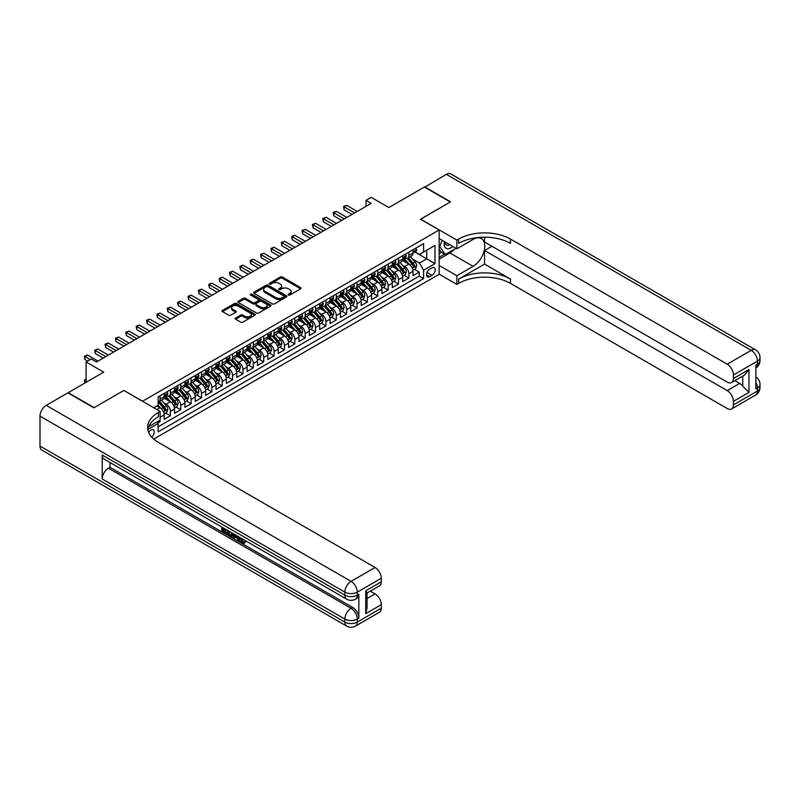 <?xml version="1.0" encoding="UTF-8"?>
<svg xmlns="http://www.w3.org/2000/svg" width="800" height="800" viewBox="0 0 800 800"><rect width="100%" height="100%" fill="white"/><g stroke="black" fill="none" stroke-linecap="round" stroke-linejoin="round"><path stroke-width="1.2" d="M288.42 295.02A1.01 0.58 0 0 0 289.84 295.02L300.65 288.77A1.44 0.83 0 0 0 301.08 288.18A1.44 0.83 0 0 0 300.65 287.6L282.33 277.02A1.44 0.83 0 0 0 280.3 277.02L269.49 283.26A1.01 0.58 0 0 0 270.91 284.09L272.31 283.28A4.61 2.66 0 0 1 278.82 283.28L280.35 284.16A4.61 2.66 0 0 1 281.7 286.04A4.61 2.66 0 0 1 280.35 287.92L278.95 288.73A1.01 0.58 0 0 0 280.38 289.55L281.77 288.74A4.61 2.66 0 0 1 288.29 288.74L289.82 289.62A4.61 2.66 0 0 1 291.16 291.5A4.61 2.66 0 0 1 289.82 293.38L288.42 294.19A1.01 0.58 0 0 0 288.42 295.02L288.42 294.19M151.71 437.13A4.69 2.71 120 0 0 154.09 433.05A4.69 2.71 120 0 0 153.24 429.82A4.69 2.71 120 0 0 150.9 430.05A4.69 2.71 120 0 0 148.64 432.37M235.62 318.03A1.44 0.83 0 0 0 235.2 318.62A1.44 0.83 0 0 0 235.62 319.21L240.76 322.18A1.44 0.83 0 0 0 242.79 322.18L254.8 315.24A1.44 0.83 0 0 0 255.23 314.66A1.44 0.83 0 0 0 254.8 314.07L236.48 303.49A1.44 0.83 0 0 0 234.45 303.49L222.44 310.43A1.44 0.83 0 0 0 222.02 311.01A1.44 0.83 0 0 0 222.44 311.6L228.65 315.18A1.44 0.83 0 0 0 230.68 315.18L235.82 312.22A1.44 0.83 0 0 0 236.24 311.63A1.44 0.83 0 0 0 235.82 311.04L232.74 309.26A3.85 2.22 0 0 1 231.62 307.69A3.85 2.22 0 0 1 233.99 305.64A3.85 2.22 0 0 1 238.19 306.12L250.25 313.08A3.85 2.22 0 0 1 251.38 314.66A3.85 2.22 0 0 1 249 316.71A3.85 2.22 0 0 1 244.8 316.23L242.79 315.07A1.44 0.83 0 0 0 240.76 315.07L235.62 318.03L235.62 319.21M123.94 390.54L142.6 401.2L439.15 229.99L420.49 219.21L450.3 202L424.37 187.03L388.86 207.54L371.23 197.36L366.05 200.35L371.23 203.35L96.46 361.99L91.27 358.99L86.09 361.99L86.09 382.34M123.94 390.42L94.13 407.63L68.2 392.67L103.72 372.16L86.09 361.99M272.41 303.9A1.44 0.83 0 0 0 274.45 303.9L286.46 296.97A1.44 0.83 0 0 0 286.88 296.38A1.44 0.83 0 0 0 286.46 295.79L268.14 285.22A1.44 0.83 0 0 0 266.1 285.22L254.09 292.15A1.44 0.83 0 0 0 253.67 292.74A1.44 0.83 0 0 0 254.09 293.33L272.41 303.9M250.98 295.23A1.01 0.58 0 0 1 252 295.38L252 294.18L270.63 304.93A1.44 0.83 0 0 1 271.05 305.52A1.44 0.83 0 0 1 270.63 306.11L258.62 313.04A1.44 0.83 0 0 1 256.58 313.04L238.26 302.46L238.26 301.29A1.44 0.83 0 0 0 237.84 301.88A1.44 0.83 0 0 0 238.26 302.46M238.26 301.29L243.4 298.32A1.44 0.83 0 0 1 245.44 298.32L252.87 302.61A1.44 0.83 0 0 0 254.91 302.61L258.32 300.64A1.44 0.83 0 0 0 258.74 300.05A1.44 0.83 0 0 0 258.32 299.47L250.58 295A1.01 0.58 0 0 1 252 294.18M157.87 422.97L160.02 421.73L158.67 420.95M160.12 417.3L164.17 414.97L164.17 419.34L170.39 415.74L165.67 413.02M163.64 402.69L166.24 404.19A5.87 3.39 60 0 1 170.39 411.37L174.54 408.98L174.54 413.35L180.76 409.76L176.04 407.03M174.01 396.7L176.61 398.2A5.87 3.39 60 0 1 180.76 405.39L184.91 402.99L184.91 407.36L191.13 403.77L186.41 401.05M184.38 390.71L186.98 392.22A5.87 3.39 60 0 1 191.13 399.4L195.27 397.01L195.27 401.38L201.5 397.79L196.78 395.06M194.74 384.73L197.35 386.23A5.87 3.39 60 0 1 201.5 393.42L205.64 391.02L205.64 395.39L211.86 391.8L207.15 389.07M205.11 378.74L207.72 380.24A5.87 3.39 60 0 1 211.86 387.43L216.01 385.03L216.01 389.4L222.23 385.81L217.52 383.09M215.48 372.76L218.09 374.26A5.87 3.39 60 0 1 222.23 381.44L226.38 379.05L226.38 383.42L232.6 379.83L227.88 377.1M225.85 366.77L228.45 368.27A5.87 3.39 60 0 1 232.6 375.46L236.75 373.06L236.75 377.43L242.97 373.84L238.25 371.12M236.22 360.78L238.82 362.29A5.87 3.39 60 0 1 242.97 369.47L247.12 367.07L247.12 371.44L253.34 367.85L248.62 365.13M246.59 354.8L249.19 356.3A5.87 3.39 60 0 1 253.34 363.48L257.49 361.09L257.49 365.46L263.71 361.87L258.99 359.14M256.96 348.81L259.56 350.31A5.87 3.39 60 0 1 263.71 357.5L267.86 355.1L267.86 359.47L274.08 355.88L269.36 353.16M267.33 342.82L269.93 344.33A5.87 3.39 60 0 1 274.08 351.51L278.23 349.12L278.23 353.49L284.45 349.89L279.73 347.17M277.7 336.84L280.3 338.34A5.87 3.39 60 0 1 284.45 345.52L288.59 343.13L288.59 347.5L294.82 343.91L290.1 341.18M288.06 330.85L290.67 332.35A5.87 3.39 60 0 1 294.82 339.54L298.96 337.14L298.96 341.51L305.18 337.92L300.47 335.2M298.43 324.86L301.04 326.37A5.87 3.39 60 0 1 305.18 333.55L309.33 331.16L309.33 335.53L315.55 331.93L310.84 329.21M308.8 318.88L311.41 320.38A5.87 3.39 60 0 1 315.55 327.56L319.7 325.17L319.7 329.54L325.92 325.95L321.2 323.22M319.17 312.89L321.77 314.39A5.87 3.39 60 0 1 325.92 321.58L330.07 319.18L330.07 323.55L336.29 319.96L331.57 317.24M329.54 306.9L332.14 308.41A5.87 3.39 60 0 1 336.29 315.59L340.44 313.2L340.44 317.57L346.66 313.98L341.94 311.25M339.91 300.92L342.51 302.42A5.87 3.39 60 0 1 346.66 309.61L350.81 307.21L350.81 311.58L357.03 307.99L352.31 305.27M350.28 294.93L352.88 296.43A5.87 3.39 60 0 1 357.03 303.62L361.18 301.22L361.18 305.59L367.4 302L362.68 299.28M360.65 288.95L363.25 290.45A5.87 3.39 60 0 1 367.4 297.63L371.55 295.24L371.55 299.61L377.77 296.02L373.05 293.29M371.02 282.96L373.62 284.46A5.87 3.39 60 0 1 377.77 291.65L381.91 289.25L381.91 293.62L388.14 290.03L383.42 287.31M381.38 276.97L383.99 278.48A5.87 3.39 60 0 1 388.14 285.66L392.28 283.26L392.28 287.64L398.5 284.04L393.79 281.32M391.75 270.99L394.36 272.49A5.87 3.39 60 0 1 398.5 279.67L402.65 277.28L402.65 281.65L408.87 278.06L408.87 273.69A5.87 3.39 -120 0 0 404.73 266.5L402.12 265M404.16 275.33L408.87 278.06M164.17 414.97A5.87 3.39 -120 0 0 160.02 407.78L156.91 405.99M174.54 408.98A5.87 3.39 -120 0 0 170.39 401.8L163.98 398.09M184.91 402.99A5.87 3.39 -120 0 0 180.76 395.81L174.35 392.11M195.27 397.01A5.87 3.39 -120 0 0 191.13 389.82L184.71 386.12M205.64 391.02A5.87 3.39 -120 0 0 201.5 383.84L195.08 380.13M216.01 385.03A5.87 3.39 -120 0 0 211.86 377.85L205.45 374.15M226.38 379.05A5.87 3.39 -120 0 0 222.23 371.86L215.82 368.16M236.75 373.06A5.87 3.39 -120 0 0 232.6 365.88L226.19 362.18M247.12 367.07A5.87 3.39 -120 0 0 242.97 359.89L236.56 356.19M257.49 361.09A5.87 3.39 -120 0 0 253.34 353.9L246.93 350.2M267.86 355.1A5.87 3.39 -120 0 0 263.71 347.92L257.3 344.22M278.23 349.12A5.87 3.39 -120 0 0 274.08 341.93L267.67 338.23M288.59 343.13A5.87 3.39 -120 0 0 284.45 335.95L278.03 332.24M298.96 337.14A5.87 3.39 -120 0 0 294.82 329.96L288.4 326.26M309.33 331.16A5.87 3.39 -120 0 0 305.18 323.97L298.77 320.27M319.7 325.17A5.87 3.39 -120 0 0 315.55 317.99L309.14 314.28M330.07 319.18A5.87 3.39 -120 0 0 325.92 312L319.51 308.3M340.44 313.2A5.87 3.39 -120 0 0 336.29 306.01L329.88 302.31M350.81 307.21A5.87 3.39 -120 0 0 346.66 300.03L340.25 296.32M361.18 301.22A5.87 3.39 -120 0 0 357.03 294.04L350.62 290.34M371.55 295.24A5.87 3.39 -120 0 0 367.4 288.05L360.99 284.35M381.91 289.25A5.87 3.39 -120 0 0 377.77 282.07L371.35 278.37M392.28 283.26A5.87 3.39 -120 0 0 388.14 276.08L381.72 272.38M402.65 277.28A5.87 3.39 -120 0 0 398.5 270.09L392.09 266.39M432 267.88L429.71 269.2A4.55 2.62 120 0 0 426.74 273.2A4.55 2.62 120 0 0 427.44 276.85A4.55 2.62 120 0 0 429.71 276.62L432 275.3A4.55 2.62 120 0 0 434.97 271.3A4.55 2.62 120 0 0 434.27 267.65A4.55 2.62 120 0 0 432 267.88M153.7 439.09L439.15 274.29L439.15 229.99M157.19 421.81L158.15 423.47L158.15 431.85L423.6 278.6L423.6 270.21L419.45 263.03L412.49 259.01M158.15 423.47L147.84 429.42M153.8 407.78L158.15 405.27L158.15 396.89L423.6 243.63L423.6 252.02L435 245.43L435 263.63L423.6 270.21M166.19 395.54L166.24 395.57A5.87 3.39 60 0 0 169.17 395.86L173.32 393.47A5.87 3.39 -120 0 0 174.54 390.78L174.54 387.43M176.56 389.55L176.61 389.58A5.87 3.39 60 0 0 179.54 389.87L183.69 387.48A5.87 3.39 -120 0 0 184.91 384.79L184.91 381.44M186.92 383.57L186.98 383.6A5.87 3.39 60 0 0 189.91 383.89L194.06 381.49A5.87 3.39 -120 0 0 195.27 378.81L195.27 375.46M197.29 377.58L197.35 377.61A5.87 3.39 60 0 0 200.28 377.9L204.43 375.51A5.87 3.39 -120 0 0 205.64 372.82L205.64 369.47M207.66 371.59L207.72 371.62A5.87 3.39 60 0 0 210.65 371.91L214.8 369.52A5.87 3.39 -120 0 0 216.01 366.84L216.01 363.48M218.03 365.61L218.09 365.64A5.87 3.39 60 0 0 221.02 365.93L225.17 363.53A5.87 3.39 -120 0 0 226.38 360.85L226.38 357.5M228.4 359.62L228.45 359.65A5.87 3.39 60 0 0 231.39 359.94L235.53 357.55A5.87 3.39 -120 0 0 236.75 354.86L236.75 351.51M238.77 353.63L238.82 353.67A5.87 3.39 60 0 0 241.76 353.96L245.9 351.56A5.87 3.39 -120 0 0 247.12 348.88L247.12 345.52M249.14 347.65L249.19 347.68A5.87 3.39 60 0 0 252.12 347.97L256.27 345.57A5.87 3.39 -120 0 0 257.49 342.89L257.49 339.54M259.51 341.66L259.56 341.69A5.87 3.39 60 0 0 262.49 341.98L266.64 339.59A5.87 3.39 -120 0 0 267.86 336.9L267.86 333.55M269.88 335.67L269.93 335.71A5.87 3.39 60 0 0 272.86 336L277.01 333.6A5.87 3.39 -120 0 0 278.23 330.92L278.23 327.56M280.24 329.69L280.3 329.72A5.87 3.39 60 0 0 283.23 330.01L287.38 327.62A5.87 3.39 -120 0 0 288.59 324.93L288.59 321.58M290.61 323.7L290.67 323.73A5.87 3.39 60 0 0 293.6 324.02L297.75 321.63A5.87 3.39 -120 0 0 298.96 318.94L298.96 315.59M300.98 317.72L301.04 317.75A5.87 3.39 60 0 0 303.97 318.04L308.12 315.64A5.87 3.39 -120 0 0 309.33 312.96L309.33 309.6M311.35 311.73L311.41 311.76A5.87 3.39 60 0 0 314.34 312.05L318.49 309.66A5.87 3.39 -120 0 0 319.7 306.97L319.7 303.62M321.72 305.74L321.77 305.77A5.87 3.39 60 0 0 324.71 306.06L328.85 303.67A5.87 3.39 -120 0 0 330.07 300.98L330.07 297.63M332.09 299.76L332.14 299.79A5.87 3.39 60 0 0 335.08 300.08L339.22 297.68A5.87 3.39 -120 0 0 340.44 295L340.44 291.65M342.46 293.77L342.51 293.8A5.87 3.39 60 0 0 345.44 294.09L349.59 291.7A5.87 3.39 -120 0 0 350.81 289.01L350.81 285.66M352.83 287.78L352.88 287.81A5.87 3.39 60 0 0 355.81 288.1L359.96 285.71A5.87 3.39 -120 0 0 361.18 283.03L361.18 279.67M363.2 281.8L363.25 281.83A5.87 3.39 60 0 0 366.18 282.12L370.33 279.72A5.87 3.39 -120 0 0 371.55 277.04L371.55 273.69M373.56 275.81L373.62 275.84A5.87 3.39 60 0 0 376.55 276.13L380.7 273.74A5.87 3.39 -120 0 0 381.91 271.05L381.91 267.7M383.93 269.82L383.99 269.86A5.87 3.39 60 0 0 386.92 270.15L391.07 267.75A5.87 3.39 -120 0 0 392.28 265.07L392.28 261.71M394.3 263.84L394.36 263.87A5.87 3.39 60 0 0 397.29 264.16L401.44 261.76A5.87 3.39 -120 0 0 402.65 259.08L402.65 255.73M158.15 426.82L419.24 276.08L419.24 272.07L413.02 275.66L413.02 271.29A5.87 3.39 -120 0 0 408.87 264.11L402.46 260.41M404.67 257.85L404.73 257.88A5.87 3.39 -120 0 0 407.66 258.17A5.87 3.39 -120 0 0 408.87 255.49L408.87 252.14M407.66 258.17L411.81 255.78A5.87 3.39 -120 0 0 413.02 253.09L413.02 249.74M160.02 395.81L160.02 399.16A5.87 3.39 60 0 1 158.81 401.85A5.87 3.39 60 0 1 158.15 402.08M158.81 401.85L162.95 399.45A5.87 3.39 -120 0 0 164.17 396.77L164.17 393.41M170.39 389.82L170.39 393.18A5.87 3.39 60 0 1 169.17 395.86M180.76 383.84L180.76 387.19A5.87 3.39 60 0 1 179.54 389.87M191.13 377.85L191.13 381.2A5.87 3.39 60 0 1 189.91 383.89M201.5 371.86L201.5 375.22A5.87 3.39 60 0 1 200.28 377.9M211.86 365.88L211.86 369.23A5.87 3.39 60 0 1 210.65 371.91M222.23 359.89L222.23 363.24A5.87 3.39 60 0 1 221.02 365.93M232.6 353.9L232.6 357.26A5.87 3.39 60 0 1 231.39 359.94M242.97 347.92L242.97 351.27A5.87 3.39 60 0 1 241.76 353.96M253.34 341.93L253.34 345.28A5.87 3.39 60 0 1 252.12 347.97M263.71 335.95L263.71 339.3A5.87 3.39 60 0 1 262.49 341.98M274.08 329.96L274.08 333.31A5.87 3.39 60 0 1 272.86 336M284.45 323.97L284.45 327.32A5.87 3.39 60 0 1 283.23 330.01M294.82 317.99L294.82 321.34A5.87 3.39 60 0 1 293.6 324.02M305.18 312L305.18 315.35A5.87 3.39 60 0 1 303.97 318.04M315.55 306.01L315.55 309.37A5.87 3.39 60 0 1 314.34 312.05M325.92 300.03L325.92 303.38A5.87 3.39 60 0 1 324.71 306.06M336.29 294.04L336.29 297.39A5.87 3.39 60 0 1 335.08 300.08M346.66 288.05L346.66 291.41A5.87 3.39 60 0 1 345.44 294.09M357.03 282.07L357.03 285.42A5.87 3.39 60 0 1 355.81 288.1M367.4 276.08L367.4 279.43A5.87 3.39 60 0 1 366.18 282.12M377.77 270.09L377.77 273.45A5.87 3.39 60 0 1 376.55 276.13M388.14 264.11L388.14 267.46A5.87 3.39 60 0 1 386.92 270.15M398.5 258.12L398.5 261.47A5.87 3.39 60 0 1 397.29 264.16M398.5 279.67L398.5 284.04M388.14 285.66L388.14 290.03M377.77 291.65L377.77 296.02M367.4 297.63L367.4 302M357.03 303.62L357.03 307.99M346.66 309.61L346.66 313.98M336.29 315.59L336.29 319.96M325.92 321.58L325.92 325.95M315.55 327.56L315.55 331.93M305.18 333.55L305.18 337.92M294.82 339.54L294.82 343.91M284.45 345.52L284.45 349.89M274.08 351.51L274.08 355.88M263.71 357.5L263.71 361.87M253.34 363.48L253.34 367.85M242.97 369.47L242.97 373.84M232.6 375.46L232.6 379.83M222.23 381.44L222.23 385.81M211.86 387.43L211.86 391.8M201.5 393.42L201.5 397.79M191.13 399.4L191.13 403.77M180.76 405.39L180.76 409.76M170.39 411.37L170.39 415.74M160.02 420.17L160.02 421.73M419.45 263.03L426.71 258.84L426.71 250.22L435 245.43M414.83 251.98L435 263.63M415.04 251.86L419.45 254.41L423.6 252.02M366.05 200.35L366.05 206.34M414.52 269.35L419.24 272.07M419.24 276.08L423.6 278.6M288.82 295.16L289.82 294.58A4.61 2.66 0 0 0 291.16 292.7L291.16 291.5M281.7 286.04L281.7 287.24A4.61 2.66 0 0 1 280.35 289.12L279.35 289.69M300.64 288.78L282.33 278.22A1.44 0.83 0 0 0 280.3 278.22L269.89 284.23M286.44 296.98L268.14 286.41A1.44 0.83 0 0 0 266.1 286.41L254.11 293.34L254.09 292.15M283.91 296.79A1.01 0.58 0 0 0 283.91 295.97L267.83 286.69A1.01 0.58 0 0 0 266.41 286.69L264.93 287.54A4.61 2.66 0 0 0 263.58 289.42A4.61 2.66 0 0 0 264.93 291.3L275.92 297.64A4.61 2.66 0 0 0 282.44 297.64L283.91 296.79L283.91 297.99A1.01 0.58 0 0 0 284.21 297.58L284.21 296.38M263.58 289.42L263.58 290.62A4.61 2.66 0 0 0 264.93 292.5L264.93 291.3M283.91 297.99L282.44 298.84A4.61 2.66 0 0 1 275.92 298.84L264.93 292.5M238.28 302.47L243.4 299.52L243.4 298.32M258.74 300.05L258.74 301.25A1.44 0.83 0 0 1 258.32 301.84L254.91 303.81A1.44 0.83 0 0 1 252.87 303.81L245.44 299.52A1.44 0.83 0 0 0 243.4 299.52M252 295.38L270.61 306.12M260.58 307.06A3.85 2.22 0 0 0 264.78 307.54A3.85 2.22 0 0 0 267.15 305.49A3.85 2.22 0 0 0 266.02 303.92L261.78 301.46A1.44 0.83 0 0 0 259.74 301.46L256.33 303.43A1.44 0.83 0 0 0 255.91 304.02A1.44 0.83 0 0 0 256.33 304.61L260.58 307.06L260.58 308.26A3.85 2.22 0 0 0 264.78 308.74A3.85 2.22 0 0 0 267.15 306.69L267.15 305.49M255.91 304.02L255.91 305.22A1.44 0.83 0 0 0 256.33 305.81L256.33 304.61M260.58 308.26L256.33 305.81M251.38 314.66L251.38 315.85A3.85 2.22 0 0 1 249 317.91A3.85 2.22 0 0 1 244.8 317.43L242.79 316.26A1.44 0.83 0 0 0 240.76 316.26L235.64 319.22M231.62 307.69L231.62 308.89A3.85 2.22 0 0 0 232.74 310.46L232.74 309.26M235.8 312.23L232.74 310.46M254.8 314.07L254.8 315.24L236.48 304.69A1.44 0.83 0 0 0 234.45 304.69L222.46 311.61L222.44 310.43M412.93 270.26L415.61 268.72L416.65 265.72A3.89 2.24 -120 0 0 415.14 262.08L410.4 256.59M409.45 264.49L404.03 258.22M406.37 262.66L403.23 259.02A9.31 5.38 -120 0 0 402.94 258.7M407.13 258.38L411.92 263.93A3.89 2.24 60 0 1 413.31 266.61L414.55 265.89A3.89 2.24 -120 0 0 413.17 263.21L408.43 257.73M407.41 258.29L412.56 264.25A1.98 1.14 60 0 1 413.06 265.03L414.55 265.89M415.77 248.15L416.65 249.68A3.89 2.24 60 0 1 415.84 251.4L413.87 252.54A3.89 2.24 -120 0 0 414.55 251.64L414.47 251.3M354.64 212.92L344.12 206.85L346.71 205.35L357.24 211.43M413.15 252.72L413.17 252.72A3.89 2.24 -120 0 0 413.87 252.54M414.05 251.35L414.55 251.64L413.31 252.36A3.89 2.24 60 0 1 413.02 252.91M352.05 214.42L344.12 209.84L344.12 206.85L343.55 206.52L346.71 205.35M344.12 209.84L343.55 206.52M444.45 241.61A9.53 5.5 120 0 0 447.55 248.76A9.53 5.5 120 0 0 452.82 246.44M445.08 241.97A6.53 3.77 120 0 0 446.43 245.02A6.53 3.77 120 0 0 447.38 245.31A6.53 3.77 120 0 0 449.74 244.66M456.05 248.3L445.32 254.5L441.17 252.1L439.15 249.23M445.32 254.5L439.72 246.54L442.15 240.28M439.15 246.2L439.72 246.54M424.69 187.21L446.36 174.34L751.2 350.34A8.8 5.08 120 0 1 755.6 349.91A8.8 8.8 0 0 1 760 357.53A8.8 5.08 180 0 1 757.42 361.12L733.42 374.98A8.8 5.08 -120 0 0 727.2 364.2L751.2 350.34A8.8 5.08 60 0 1 757.42 361.12L757.42 364.11L755.87 365.01L755.87 388.96L757.42 388.06L757.42 391.05A8.8 5.08 60 0 1 755.6 395.08L731.6 408.94A8.8 5.08 -120 0 0 733.42 404.91L757.42 391.05A8.8 5.08 0 0 0 760 387.46A8.8 8.8 0 0 1 755.6 395.08M424.69 186.85L450.61 201.82L420.59 219.27M439.15 265.49L456.88 275.72L473.11 266.35A16.5 9.52 120 0 0 483.89 251.82A16.5 9.52 120 0 0 481.36 238.6A16.5 9.52 120 0 0 473.11 239.41L456.88 248.78L456.88 240.1L458.64 239.08A36.66 21.17 180 0 1 510.49 239.08L727.2 364.2M456.88 275.72L456.88 284.4L458.64 283.38A36.66 21.17 180 0 1 510.49 283.38L727.2 408.5A8.8 5.08 -120 0 0 731.6 408.94M484.57 264.11L458.64 279.07A36.66 21.17 180 0 1 510.49 279.07L484.57 264.11L484.57 250.52L491.93 246.27M484.57 237.2L484.57 242.02L727.2 382.1A8.8 5.08 -120 0 0 731.6 382.54A8.8 5.08 -120 0 0 733.42 378.51L748.97 369.53L748.97 392.4L742.75 386.18L742.75 376.1M748.97 392.4L733.42 401.38L733.42 404.91M733.42 401.38A8.8 5.08 -120 0 0 727.2 390.6L739.64 383.42A8.8 5.08 60 0 1 742.75 386.18M484.57 250.52L727.2 390.6M446.36 174.34A8.8 5.08 -60 0 1 450.76 173.91L755.6 349.91M439.15 238.55L456.88 248.78M420.59 219.15L456.88 240.1M439.15 274.17L456.88 284.4M733.42 374.98L733.42 378.51M734.86 380.66L739.64 383.42M458.64 239.08L458.64 243.39A36.66 21.17 180 0 1 510.49 243.39L510.49 239.08M731.6 382.54L744.32 375.19L748.97 369.53M454.45 249.23A16.5 9.52 -60 0 1 449.88 252.94L439.15 259.14M439.15 257.22L444.6 254.08M439.15 253.63L441.49 252.28M240.92 538.06L243.57 542.34M240.17 537.67L242.01 542.56L243.22 542.71L244.59 541.29L245.46 542.04L243.9 543.68L242.09 543.44C240.18 542.14 239.22 540.34 239.21 538.04L239.28 537.16M235.1 537.1L233.87 538.6L232.94 538.06L234.51 534.4M238.45 536.68L239.69 541L238.86 541.48L237.93 540.95L237.23 538.33L234.57 536.8L233.87 538.6M223.53 529.31L223.53 530.84L227.2 532.96L227.2 533.79L226.37 534.27L221.82 531.64L221.82 527.08M226.8 529.95L225.97 530.72L222.7 528.83L222.7 531.32L223.53 530.84M102.21 455.04L344.85 595.13A8.8 5.08 120 0 0 346.67 599.15L104.04 459.07A8.8 5.08 -60 0 1 102.21 455.04L102.21 478.99A8.8 5.08 -60 0 1 108.43 468.22L109.99 467.32L352.62 607.4A8.8 5.08 60 0 1 358.84 618.18L358.84 594.23A8.8 5.08 60 0 1 357.02 598.26L355.47 599.15A8.8 5.08 -120 0 0 357.29 595.13L358.84 594.23M109.99 467.32L109.99 462.51M232.6 533.3L232.67 534.28L233.48 533.81L232.64 536.17L229.79 536.25L227.57 534.96L227.57 530.39M93.81 407.81L123.83 390.48L160.12 411.43L158.36 412.45A36.66 21.17 -0 0 0 147.62 427.42A36.66 21.17 -0 0 0 158.36 442.38L375.07 567.5A8.8 5.08 60 0 1 381.29 578.28L357.29 592.13L357.29 595.13A8.8 5.08 -0 0 1 344.85 595.13L344.85 592.13L40 416.13A8.8 5.08 -60 0 1 46.22 405.36L67.89 392.85L93.81 407.81M160.12 411.43L160.12 420.11L148.66 426.73M365.74 590.79L367.03 592.73L367.03 608.12L365.74 613.66L365.74 590.79L381.29 581.81L381.29 578.28M381.29 581.81A8.8 5.08 60 0 1 379.47 585.84L367.03 593.02M40 446.07L344.85 622.07A8.8 5.08 120 0 0 346.67 626.09L41.82 450.09A8.8 5.08 -60 0 1 40 446.07L40 416.13M370.29 591.14L375.07 593.9A8.8 5.08 60 0 1 381.29 604.68L365.74 613.66M358.84 618.18L357.29 619.07L357.29 622.07L381.29 608.21L381.29 604.68M381.29 608.21A8.8 5.08 60 0 1 379.47 612.24L355.47 626.09A8.8 5.08 -120 0 0 357.29 622.07A8.8 5.08 -0 0 1 344.85 622.07L344.85 619.07L102.21 478.99M158.36 412.45L158.36 416.76A36.66 21.17 -0 0 0 147.81 429.57M222.7 531.32L226.37 533.44L227.2 532.96M226.37 533.44L226.37 534.27M222.7 527.58L226.34 529.68M225.97 529.89L225.97 530.72M232.67 534.28L231.81 536.65M228.44 530.9L228.44 534.64L229.72 535.38L231.19 535.72L231.73 532.8M229.27 531.38L229.27 534.16L232.02 535.24M228.44 534.64L229.27 534.16M229.72 535.38L230.55 534.9M237.29 536.01L238.86 541.48M235.33 534.87L234.84 536.12L236.96 537.35L236.47 535.53M235.85 535.18L236.66 536.21M234.84 536.12L235.67 535.64M242.01 542.56L242.84 542.08M240.09 538.54L240.88 538.08M243.76 541.77L244.63 542.51L245.46 542.04M244.63 542.51L243.9 543.68M402.56 276.25L405.24 274.7L406.28 271.71A3.89 2.24 -120 0 0 404.77 268.06L400.03 262.58M399.08 270.47L393.67 264.2M396 268.65L392.86 265.01A9.31 5.38 -120 0 0 392.57 264.69M396.76 264.37L401.55 269.92A3.89 2.24 60 0 1 402.94 272.59L404.18 271.88A3.89 2.24 -120 0 0 402.8 269.2L398.06 263.71M397.04 264.28L402.19 270.24A1.98 1.14 60 0 1 402.69 271.02L404.18 271.88M392.2 282.24L394.88 280.69L395.91 277.7A3.89 2.24 -120 0 0 394.4 274.05L389.66 268.56M388.71 276.46L383.3 270.19M385.63 274.63L382.49 271A9.31 5.38 -120 0 0 382.2 270.67M386.39 270.36L391.18 275.9A3.89 2.24 60 0 1 392.57 278.58L393.81 277.86A3.89 2.24 -120 0 0 392.43 275.19L387.69 269.7M386.67 270.27L391.82 276.23A1.98 1.14 60 0 1 392.32 277L393.81 277.86M381.83 288.22L384.51 286.68L385.54 283.68A3.89 2.24 -120 0 0 384.03 280.04L379.29 274.55M378.34 282.45L372.93 276.18M375.26 280.62L372.12 276.98A9.31 5.38 -120 0 0 371.83 276.66M376.02 276.34L380.82 281.89A3.89 2.24 60 0 1 382.2 284.57L383.44 283.85A3.89 2.24 -120 0 0 382.06 281.17L377.32 275.69M376.3 276.25L381.45 282.21A1.98 1.14 60 0 1 381.95 282.99L383.44 283.85M371.46 294.21L374.14 292.66L375.17 289.67A3.89 2.24 -120 0 0 373.66 286.02L368.92 280.54M367.97 288.43L362.56 282.16M364.89 286.61L361.75 282.97A9.31 5.38 -120 0 0 361.46 282.65M365.65 282.33L370.45 287.88A3.89 2.24 60 0 1 371.83 290.55L373.08 289.84A3.89 2.24 -120 0 0 371.69 287.16L366.95 281.67M365.94 282.24L371.09 288.2A1.98 1.14 60 0 1 371.58 288.97L373.08 289.84M405.4 254.14L406.28 255.67A3.89 2.24 60 0 1 405.48 257.39L403.51 258.52A3.89 2.24 -120 0 0 404.18 257.63L404.1 257.28M344.27 218.91L333.75 212.83L336.34 211.34L346.87 217.41M402.78 258.71L402.8 258.71A3.89 2.24 -120 0 0 403.51 258.52M403.68 257.34L404.18 257.63L402.94 258.35A3.89 2.24 60 0 1 402.65 258.9M341.68 220.41L333.75 215.83L333.75 212.83L333.18 212.51L336.34 211.34M333.75 215.83L333.18 212.51M395.03 260.13L395.91 261.65A3.89 2.24 60 0 1 395.11 263.37L393.14 264.51A3.89 2.24 -120 0 0 393.81 263.62L393.73 263.27M333.91 224.9L323.38 218.82L325.97 217.32L336.5 223.4M392.41 264.69L392.43 264.69A3.89 2.24 -120 0 0 393.14 264.51M393.31 263.33L393.81 263.62L392.57 264.33A3.89 2.24 60 0 1 392.28 264.89M331.31 226.39L323.38 221.81L323.38 218.82L322.81 218.49L325.97 217.32M323.38 221.81L322.81 218.49M384.66 266.11L385.54 267.64A3.89 2.24 60 0 1 384.74 269.36L382.77 270.5A3.89 2.24 -120 0 0 383.44 269.6L383.36 269.26M323.54 230.88L313.01 224.81L315.6 223.31L326.13 229.39M382.04 270.68L382.06 270.68A3.89 2.24 -120 0 0 382.77 270.5M382.94 269.31L383.44 269.6L382.2 270.32A3.89 2.24 60 0 1 381.91 270.87M320.94 232.38L313.01 227.8L313.01 224.81L312.44 224.48L315.6 223.31M313.01 227.8L312.44 224.48M374.29 272.1L375.17 273.63A3.89 2.24 60 0 1 374.37 275.35L372.4 276.48A3.89 2.24 -120 0 0 373.08 275.59L372.99 275.24M313.17 236.87L302.64 230.79L305.24 229.3L315.76 235.37M371.67 276.67L371.69 276.67A3.89 2.24 -120 0 0 372.4 276.48M372.57 275.3L373.08 275.59L371.83 276.31A3.89 2.24 60 0 1 371.55 276.86M310.58 238.37L302.64 233.79L302.64 230.79L302.07 230.46L305.24 229.3M302.64 233.79L302.07 230.46M361.09 300.2L363.77 298.65L364.8 295.66A3.89 2.24 -120 0 0 363.29 292.01L358.55 286.52M357.6 294.42L352.19 288.15M354.52 292.59L351.38 288.96A9.31 5.38 -120 0 0 351.09 288.63M355.29 288.32L360.08 293.86A3.89 2.24 60 0 1 361.46 296.54L362.71 295.82A3.89 2.24 -120 0 0 361.32 293.15L356.58 287.66M355.57 288.23L360.72 294.19A1.98 1.14 60 0 1 361.21 294.96L362.71 295.82M363.92 278.09L364.8 279.61A3.89 2.24 60 0 1 364 281.33L362.03 282.47A3.89 2.24 -120 0 0 362.71 281.57L362.63 281.23M302.8 242.86L292.27 236.78L294.87 235.28L305.39 241.36M361.31 282.65L361.32 282.65A3.89 2.24 -120 0 0 362.03 282.47M362.21 281.28L362.71 281.57L361.46 282.29A3.89 2.24 60 0 1 361.18 282.85M300.21 244.35L292.27 239.77L292.27 236.78L291.7 236.45L294.87 235.28M292.27 239.77L291.7 236.45M350.72 306.18L353.4 304.64L354.44 301.64A3.89 2.24 -120 0 0 352.92 297.99L348.19 292.51M347.24 300.41L341.82 294.14M344.15 298.58L341.01 294.94A9.31 5.38 -120 0 0 340.72 294.62M344.92 294.3L349.71 299.85A3.89 2.24 60 0 1 351.09 302.53L352.34 301.81A3.89 2.24 -120 0 0 350.95 299.13L346.22 293.65M345.2 294.21L350.35 300.17A1.98 1.14 60 0 1 350.85 300.95L352.34 301.81M353.55 284.07L354.44 285.6A3.89 2.24 60 0 1 353.63 287.32L351.66 288.46A3.89 2.24 -120 0 0 352.34 287.56L352.26 287.22M292.43 248.84L281.91 242.77L284.5 241.27L295.02 247.35M350.94 288.64L350.95 288.64A3.89 2.24 -120 0 0 351.66 288.46M351.84 287.27L352.34 287.56L351.09 288.28A3.89 2.24 60 0 1 350.81 288.83M289.84 250.34L281.91 245.76L281.91 242.77L281.34 242.44L284.5 241.27M281.91 245.76L281.34 242.44M340.35 312.17L343.03 310.62L344.07 307.63A3.89 2.24 -120 0 0 342.55 303.98L337.82 298.5M336.87 306.39L331.45 300.12M333.79 304.57L330.64 300.93A9.31 5.38 -120 0 0 330.35 300.6M334.55 300.29L339.34 305.84A3.89 2.24 60 0 1 340.72 308.51L341.97 307.8A3.89 2.24 -120 0 0 340.58 305.12L335.85 299.63M334.83 300.2L339.98 306.16A1.98 1.14 60 0 1 340.48 306.93L341.97 307.8M343.19 290.06L344.07 291.59A3.89 2.24 60 0 1 343.26 293.3L341.29 294.44A3.89 2.24 -120 0 0 341.97 293.55L341.89 293.2M282.06 254.83L271.54 248.75L274.13 247.26L284.65 253.33M340.57 294.62L340.58 294.62A3.89 2.24 -120 0 0 341.29 294.44M341.47 293.26L341.97 293.55L340.72 294.27A3.89 2.24 60 0 1 340.44 294.82M279.47 256.33L271.54 251.75L271.54 248.75L270.97 248.42L274.13 247.26M271.54 251.75L270.97 248.42M329.98 318.16L332.66 316.61L333.7 313.62A3.89 2.24 -120 0 0 332.18 309.97L327.45 304.48M326.5 312.38L321.08 306.11M323.42 310.55L320.27 306.91A9.31 5.38 -120 0 0 319.99 306.59M324.18 306.28L328.97 311.82A3.89 2.24 60 0 1 330.36 314.5L331.6 313.78A3.89 2.24 -120 0 0 330.21 311.1L325.48 305.62M324.46 306.18L329.61 312.15A1.98 1.14 60 0 1 330.11 312.92L331.6 313.78M332.82 296.05L333.7 297.57A3.89 2.24 60 0 1 332.89 299.29L330.92 300.43A3.89 2.24 -120 0 0 331.6 299.53L331.52 299.19M271.69 260.82L261.17 254.74L263.76 253.24L274.28 259.32M330.2 300.61L330.21 300.61A3.89 2.24 -120 0 0 330.92 300.43M331.1 299.24L331.6 299.53L330.36 300.25A3.89 2.24 60 0 1 330.07 300.8M269.1 262.31L261.17 257.73L261.17 254.74L260.6 254.41L263.76 253.24M261.17 257.73L260.6 254.41M319.61 324.14L322.29 322.6L323.33 319.6A3.89 2.24 -120 0 0 321.82 315.95L317.08 310.47M316.13 318.37L310.71 312.1M313.05 316.54L309.91 312.9A9.31 5.38 -120 0 0 309.62 312.58M313.81 312.26L318.6 317.81A3.89 2.24 60 0 1 319.99 320.49L321.23 319.77A3.89 2.24 -120 0 0 319.85 317.09L315.11 311.61M314.09 312.17L319.24 318.13A1.98 1.14 60 0 1 319.74 318.91L321.23 319.77M322.45 302.03L323.33 303.56A3.89 2.24 60 0 1 322.52 305.28L320.55 306.42A3.89 2.24 -120 0 0 321.23 305.52L321.15 305.18M261.32 266.8L250.8 260.73L253.39 259.23L263.92 265.31M319.83 306.6L319.85 306.6A3.89 2.24 -120 0 0 320.55 306.42M320.73 305.23L321.23 305.52L319.99 306.24A3.89 2.24 60 0 1 319.7 306.79M258.73 268.3L250.8 263.72L250.8 260.73L250.23 260.4L253.39 259.23M250.8 263.72L250.23 260.4M309.24 330.13L311.92 328.58L312.96 325.59A3.89 2.24 -120 0 0 311.45 321.94L306.71 316.45M305.76 324.35L300.35 318.08M302.68 322.53L299.54 318.89A9.31 5.38 -120 0 0 299.25 318.56M303.44 318.25L308.23 323.8A3.89 2.24 60 0 1 309.62 326.47L310.86 325.75A3.89 2.24 -120 0 0 309.48 323.08L304.74 317.59M303.72 318.16L308.87 324.12A1.98 1.14 60 0 1 309.37 324.89L310.86 325.75M312.08 308.02L312.96 309.54A3.89 2.24 60 0 1 312.16 311.26L310.19 312.4A3.89 2.24 -120 0 0 310.86 311.51L310.78 311.16M250.95 272.79L240.43 266.71L243.02 265.22L253.55 271.29M309.46 312.58L309.48 312.58A3.89 2.24 -120 0 0 310.19 312.4M310.36 311.22L310.86 311.51L309.62 312.22A3.89 2.24 60 0 1 309.33 312.78M248.36 274.28L240.43 269.71L240.43 266.71L239.86 266.38L243.02 265.22M240.43 269.71L239.86 266.38M298.88 336.12L301.56 334.57L302.59 331.58A3.89 2.24 -120 0 0 301.08 327.93L296.34 322.44M295.39 330.34L289.98 324.07M292.31 328.51L289.17 324.87A9.31 5.38 -120 0 0 288.88 324.55M293.07 324.23L297.86 329.78A3.89 2.24 60 0 1 299.25 332.46L300.49 331.74A3.89 2.24 -120 0 0 299.11 329.06L294.37 323.58M293.35 324.14L298.5 330.11A1.98 1.14 60 0 1 299 330.88L300.49 331.74M301.71 314L302.59 315.53A3.89 2.24 60 0 1 301.79 317.25L299.82 318.39A3.89 2.24 -120 0 0 300.49 317.49L300.41 317.15M240.59 278.77L230.06 272.7L232.65 271.2L243.18 277.28M299.09 318.57L299.11 318.57A3.89 2.24 -120 0 0 299.82 318.39M299.99 317.2L300.49 317.49L299.25 318.21A3.89 2.24 60 0 1 298.96 318.76M237.99 280.27L230.06 275.69L230.06 272.7L229.49 272.37L232.65 271.2M230.06 275.69L229.49 272.37M288.51 342.1L291.19 340.55L292.22 337.56A3.89 2.24 -120 0 0 290.71 333.91L285.97 328.43M285.02 336.32L279.61 330.06M281.94 334.5L278.8 330.86A9.31 5.38 -120 0 0 278.51 330.54M282.7 330.22L287.5 335.77A3.89 2.24 60 0 1 288.88 338.45L290.12 337.73A3.89 2.24 -120 0 0 288.74 335.05L284 329.57M282.99 330.13L288.13 336.09A1.98 1.14 60 0 1 288.63 336.87L290.12 337.73M291.34 319.99L292.22 321.52A3.89 2.24 60 0 1 291.42 323.24L289.45 324.37A3.89 2.24 -120 0 0 290.12 323.48L290.04 323.13M230.22 284.76L219.69 278.69L222.28 277.19L232.81 283.26M288.72 324.56L288.74 324.56A3.89 2.24 -120 0 0 289.45 324.37M289.62 323.19L290.12 323.48L288.88 324.2A3.89 2.24 60 0 1 288.59 324.75M227.62 286.26L219.69 281.68L219.69 278.69L219.12 278.36L222.28 277.19M219.69 281.68L219.12 278.36M278.14 348.09L280.82 346.54L281.85 343.55A3.89 2.24 -120 0 0 280.34 339.9L275.6 334.41M274.65 342.31L269.24 336.04M271.57 340.49L268.43 336.85A9.31 5.38 -120 0 0 268.14 336.52M272.33 336.21L277.13 341.76A3.89 2.24 60 0 1 278.51 344.43L279.76 343.71A3.89 2.24 -120 0 0 278.37 341.04L273.63 335.55M272.62 336.12L277.77 342.08A1.98 1.14 60 0 1 278.26 342.85L279.76 343.71M280.97 325.98L281.85 327.5A3.89 2.24 60 0 1 281.05 329.22L279.08 330.36A3.89 2.24 -120 0 0 279.76 329.47L279.67 329.12M219.85 290.75L209.32 284.67L211.92 283.17L222.44 289.25M278.35 330.54L278.37 330.54A3.89 2.24 -120 0 0 279.08 330.36M279.25 329.18L279.76 329.47L278.51 330.18A3.89 2.24 60 0 1 278.23 330.74M217.26 292.24L209.32 287.66L209.32 284.67L208.75 284.34L211.92 283.17M209.32 287.66L208.75 284.34M267.77 354.07L270.45 352.53L271.48 349.53A3.89 2.24 -120 0 0 269.97 345.89L265.23 340.4M264.28 348.3L258.87 342.03M261.2 346.47L258.06 342.83A9.31 5.38 -120 0 0 257.77 342.51M261.97 342.19L266.76 347.74A3.89 2.24 60 0 1 268.14 350.42L269.39 349.7A3.89 2.24 -120 0 0 268 347.02L263.26 341.54M262.25 342.1L267.4 348.06A1.98 1.14 60 0 1 267.9 348.84L269.39 349.7M270.6 331.96L271.48 333.49A3.89 2.24 60 0 1 270.68 335.21L268.71 336.35A3.89 2.24 -120 0 0 269.39 335.45L269.31 335.11M209.48 296.73L198.95 290.66L201.55 289.16L212.07 295.24M267.99 336.53L268 336.53A3.89 2.24 -120 0 0 268.71 336.35M268.89 335.16L269.39 335.45L268.14 336.17A3.89 2.24 60 0 1 267.86 336.72M206.89 298.23L198.95 293.65L198.95 290.66L198.38 290.33L201.55 289.16M198.95 293.65L198.38 290.33M257.4 360.06L260.08 358.51L261.12 355.52A3.89 2.24 -120 0 0 259.6 351.87L254.87 346.39M253.92 354.28L248.5 348.01M250.83 352.46L247.69 348.82A9.31 5.38 -120 0 0 247.4 348.5M251.6 348.18L256.39 353.73A3.89 2.24 60 0 1 257.77 356.4L259.02 355.69A3.89 2.24 -120 0 0 257.63 353.01L252.9 347.52M251.88 348.09L257.03 354.05A1.98 1.14 60 0 1 257.53 354.83L259.02 355.69M260.24 337.95L261.12 339.48A3.89 2.24 60 0 1 260.31 341.2L258.34 342.33A3.89 2.24 -120 0 0 259.02 341.44L258.94 341.09M199.11 302.72L188.59 296.64L191.18 295.15L201.7 301.22M257.62 342.52L257.63 342.52A3.89 2.24 -120 0 0 258.34 342.33M258.52 341.15L259.02 341.44L257.77 342.16A3.89 2.24 60 0 1 257.49 342.71M196.52 304.22L188.59 299.64L188.59 296.64L188.02 296.32L191.18 295.15M188.59 299.64L188.02 296.32M247.03 366.05L249.71 364.5L250.75 361.51A3.89 2.24 -120 0 0 249.23 357.86L244.5 352.37M243.55 360.27L238.13 354M240.47 358.44L237.32 354.81A9.31 5.38 -120 0 0 237.03 354.48M241.23 354.17L246.02 359.71A3.89 2.24 60 0 1 247.41 362.39L248.65 361.67A3.89 2.24 -120 0 0 247.26 359L242.53 353.51M241.51 354.08L246.66 360.04A1.98 1.14 60 0 1 247.16 360.81L248.65 361.67M249.87 343.94L250.75 345.46A3.89 2.24 60 0 1 249.94 347.18L247.97 348.32A3.89 2.24 -120 0 0 248.65 347.42L248.57 347.08M188.74 308.71L178.22 302.63L180.81 301.13L191.33 307.21M247.25 348.5L247.26 348.5A3.89 2.24 -120 0 0 247.97 348.32M248.15 347.14L248.65 347.42L247.41 348.14A3.89 2.24 60 0 1 247.12 348.7M186.15 310.2L178.22 305.62L178.22 302.63L177.65 302.3L180.81 301.13M178.22 305.62L177.65 302.3M236.66 372.03L239.34 370.49L240.38 367.49A3.89 2.24 -120 0 0 238.87 363.84L234.13 358.36M233.18 366.26L227.76 359.99M230.1 364.43L226.95 360.79A9.31 5.38 -120 0 0 226.67 360.47M230.86 360.15L235.65 365.7A3.89 2.24 60 0 1 237.04 368.38L238.28 367.66A3.89 2.24 -120 0 0 236.89 364.98L232.16 359.5M231.14 360.06L236.29 366.02A1.98 1.14 60 0 1 236.79 366.8L238.28 367.66M239.5 349.92L240.38 351.45A3.89 2.24 60 0 1 239.57 353.17L237.6 354.31A3.89 2.24 -120 0 0 238.28 353.41L238.2 353.07M178.37 314.69L167.85 308.62L170.44 307.12L180.96 313.2M236.88 354.49L236.89 354.49A3.89 2.24 -120 0 0 237.6 354.31M237.78 353.12L238.28 353.41L237.04 354.13A3.89 2.24 60 0 1 236.75 354.68M175.78 316.19L167.85 311.61L167.85 308.62L167.28 308.29L170.44 307.12M167.85 311.61L167.28 308.29M226.29 378.02L228.97 376.47L230.01 373.48A3.89 2.24 -120 0 0 228.5 369.83L223.76 364.35M222.81 372.24L217.39 365.97M219.73 370.42L216.59 366.78A9.31 5.38 -120 0 0 216.3 366.45M220.49 366.14L225.28 371.69A3.89 2.24 60 0 1 226.67 374.36L227.91 373.65A3.89 2.24 -120 0 0 226.53 370.97L221.79 365.48M220.77 366.05L225.92 372.01A1.98 1.14 60 0 1 226.42 372.78L227.91 373.65M229.13 355.91L230.01 357.44A3.89 2.24 60 0 1 229.2 359.16L227.23 360.29A3.89 2.24 -120 0 0 227.91 359.4L227.83 359.05M168 320.68L157.48 314.6L160.07 313.11L170.6 319.18M226.51 360.47L226.53 360.47A3.89 2.24 -120 0 0 227.23 360.29M227.41 359.11L227.91 359.4L226.67 360.12A3.89 2.24 60 0 1 226.38 360.67M165.41 322.18L157.48 317.6L157.48 314.6L156.91 314.27L160.07 313.11M157.48 317.6L156.91 314.27M215.92 384.01L218.6 382.46L219.64 379.47A3.89 2.24 -120 0 0 218.13 375.82L213.39 370.33M212.44 378.23L207.03 371.96M209.36 376.4L206.22 372.77A9.31 5.38 -120 0 0 205.93 372.44M210.12 372.13L214.91 377.67A3.89 2.24 60 0 1 216.3 380.35L217.54 379.63A3.89 2.24 -120 0 0 216.16 376.96L211.42 371.47M210.4 372.04L215.55 378A1.98 1.14 60 0 1 216.05 378.77L217.54 379.63M218.76 361.9L219.64 363.42A3.89 2.24 60 0 1 218.84 365.14L216.87 366.28A3.89 2.24 -120 0 0 217.54 365.38L217.46 365.04M157.63 326.67L147.11 320.59L149.7 319.09L160.23 325.17M216.14 366.46L216.16 366.46A3.89 2.24 -120 0 0 216.87 366.28M217.04 365.09L217.54 365.38L216.3 366.1A3.89 2.24 60 0 1 216.01 366.66M155.04 328.16L147.11 323.58L147.11 320.59L146.54 320.26L149.7 319.09M147.11 323.58L146.54 320.26M205.56 389.99L208.24 388.45L209.27 385.45A3.89 2.24 -120 0 0 207.76 381.8L203.02 376.32M202.07 384.22L196.66 377.95M198.99 382.39L195.85 378.75A9.31 5.38 -120 0 0 195.56 378.43M199.75 378.11L204.54 383.66A3.89 2.24 60 0 1 205.93 386.34L207.17 385.62A3.89 2.24 -120 0 0 205.79 382.94L201.05 377.46M200.03 378.02L205.18 383.98A1.98 1.14 60 0 1 205.68 384.76L207.17 385.62M208.39 367.88L209.27 369.41A3.89 2.24 60 0 1 208.47 371.13L206.5 372.27A3.89 2.24 -120 0 0 207.17 371.37L207.09 371.03M147.27 332.65L136.74 326.58L139.33 325.08L149.86 331.16M205.77 372.45L205.79 372.45A3.89 2.24 -120 0 0 206.5 372.27M206.67 371.08L207.17 371.37L205.93 372.09A3.89 2.24 60 0 1 205.64 372.64M144.67 334.15L136.74 329.57L136.74 326.58L136.17 326.25L139.33 325.08M136.74 329.57L136.17 326.25M195.19 395.98L197.87 394.43L198.9 391.44A3.89 2.24 -120 0 0 197.39 387.79L192.65 382.31M191.7 390.2L186.29 383.93M188.62 388.38L185.48 384.74A9.31 5.38 -120 0 0 185.19 384.41M189.38 384.1L194.18 389.65A3.89 2.24 60 0 1 195.56 392.32L196.8 391.6A3.89 2.24 -120 0 0 195.42 388.93L190.68 383.44M189.67 384.01L194.81 389.97A1.98 1.14 60 0 1 195.31 390.74L196.8 391.6M198.02 373.87L198.9 375.4A3.89 2.24 60 0 1 198.1 377.11L196.13 378.25A3.89 2.24 -120 0 0 196.8 377.36L196.72 377.01M136.9 338.64L126.37 332.56L128.97 331.07L139.49 337.14M195.4 378.43L195.42 378.43A3.89 2.24 -120 0 0 196.13 378.25M196.3 377.07L196.8 377.36L195.56 378.08A3.89 2.24 60 0 1 195.27 378.63M134.3 340.14L126.37 335.56L126.37 332.56L125.8 332.23L128.97 331.07M126.37 335.56L125.8 332.23M184.82 401.97L187.5 400.42L188.53 397.43A3.89 2.24 -120 0 0 187.02 393.78L182.28 388.29M181.33 396.19L175.92 389.92M178.25 394.36L175.11 390.72A9.31 5.38 -120 0 0 174.82 390.4M179.01 390.08L183.81 395.63A3.89 2.24 60 0 1 185.19 398.31L186.44 397.59A3.89 2.24 -120 0 0 185.05 394.91L180.31 389.43M179.3 389.99L184.45 395.96A1.98 1.14 60 0 1 184.94 396.73L186.44 397.59M187.65 379.86L188.53 381.38A3.89 2.24 60 0 1 187.73 383.1L185.76 384.24A3.89 2.24 -120 0 0 186.44 383.34L186.35 383M126.53 344.63L116 338.55L118.6 337.05L129.12 343.13M185.03 384.42L185.05 384.42A3.89 2.24 -120 0 0 185.76 384.24M185.93 383.05L186.44 383.34L185.19 384.06A3.89 2.24 60 0 1 184.91 384.61M123.94 346.12L116 341.54L116 338.55L115.43 338.22L118.6 337.05M116 341.54L115.43 338.22M174.45 407.95L177.13 406.41L178.16 403.41A3.89 2.24 -120 0 0 176.65 399.76L171.91 394.28M170.96 402.18L165.55 395.91M167.88 400.35L164.74 396.71A9.31 5.38 -120 0 0 164.45 396.39M168.65 396.07L173.44 401.62A3.89 2.24 60 0 1 174.82 404.3L176.07 403.58A3.89 2.24 -120 0 0 174.68 400.9L169.94 395.42M168.93 395.98L174.08 401.94A1.98 1.14 60 0 1 174.58 402.72L176.07 403.58M177.28 385.84L178.16 387.37A3.89 2.24 60 0 1 177.36 389.09L175.39 390.22A3.89 2.24 -120 0 0 176.07 389.33L175.99 388.99M116.16 350.61L105.64 344.54L108.23 343.04L118.75 349.12M174.67 390.41L174.68 390.41A3.89 2.24 -120 0 0 175.39 390.22M175.57 389.04L176.07 389.33L174.82 390.05A3.89 2.24 60 0 1 174.54 390.6M113.57 352.11L105.64 347.53L105.64 344.54L105.06 344.21L108.23 343.04M105.64 347.53L105.06 344.21M164.08 413.94L166.76 412.39L167.8 409.4A3.89 2.24 -120 0 0 166.28 405.75L161.55 400.26M160.6 408.16L158.12 405.29M158.28 402.06L163.07 407.61A3.89 2.24 60 0 1 164.45 410.28L165.7 409.56A3.89 2.24 -120 0 0 164.31 406.89L159.58 401.4M158.56 401.97L163.71 407.93A1.98 1.14 60 0 1 164.21 408.7L165.7 409.56M166.92 391.83L167.8 393.35A3.89 2.24 60 0 1 166.99 395.07L165.02 396.21A3.89 2.24 -120 0 0 165.7 395.32L165.62 394.97M105.79 356.6L95.27 350.52L97.86 349.03L108.38 355.1M164.3 396.39L164.31 396.39A3.89 2.24 -120 0 0 165.02 396.21M165.2 395.03L165.7 395.32L164.45 396.03A3.89 2.24 60 0 1 164.17 396.59M103.2 358.09L95.27 353.52L95.27 350.52L94.7 350.19L97.86 349.03M95.27 353.52L94.7 350.19M86.09 379.77L84.9 380.45L86.09 381.14M84.8 383.08L84.33 380.13L86.09 379.33M84.33 380.13L84.9 383.03M90.24 359.59L84.9 356.51L87.49 355.01L98.01 361.09M87.64 361.09L84.9 359.5L84.9 356.51L84.33 356.18L87.49 355.01M84.9 359.5L84.33 356.18M156.91 409.58L160.02 407.78M166.24 404.19L170.39 401.8M176.61 398.2L180.76 395.81M186.98 392.22L191.13 389.82M197.35 386.23L201.5 383.84M207.72 380.24L211.86 377.85M218.09 374.26L222.23 371.86M228.45 368.27L232.6 365.88M238.82 362.29L242.97 359.89M249.19 356.3L253.34 353.9M259.56 350.31L263.71 347.92M269.93 344.33L274.08 341.93M280.3 338.34L284.45 335.95M290.67 332.35L294.82 329.96M301.04 326.37L305.18 323.97M311.41 320.38L315.55 317.99M321.77 314.39L325.92 312M332.14 308.41L336.29 306.01M342.51 302.42L346.66 300.03M352.88 296.43L357.03 294.04M363.25 290.45L367.4 288.05M373.62 284.46L377.77 282.07M383.99 278.48L388.14 276.08M394.36 272.49L398.5 270.09M404.73 266.5L408.87 264.11M408.87 255.49L413.02 253.09M160.02 399.16L164.17 396.77M170.39 393.18L174.54 390.78M180.76 387.19L184.91 384.79M191.13 381.2L195.27 378.81M201.5 375.22L205.64 372.82M211.86 369.23L216.01 366.84M222.23 363.24L226.38 360.85M232.6 357.26L236.75 354.86M242.97 351.27L247.12 348.88M253.34 345.28L257.49 342.89M263.71 339.3L267.86 336.9M274.08 333.31L278.23 330.92M284.45 327.32L288.59 324.93M294.82 321.34L298.96 318.94M305.18 315.35L309.33 312.96M315.55 309.37L319.7 306.97M325.92 303.38L330.07 300.98M336.29 297.39L340.44 295M346.66 291.41L350.81 289.01M357.03 285.42L361.18 283.03M367.4 279.43L371.55 277.04M377.77 273.45L381.91 271.05M388.14 267.46L392.28 265.07M398.5 261.47L402.65 259.08M408.87 273.69L413.02 271.29M427.02 272.43L432 275.3M426.5 274.76L429.71 276.62M289.82 294.58L289.82 293.38M278.95 289.55L278.95 288.73M280.35 289.12L280.35 287.92M269.49 284.09L269.49 283.26M280.3 278.22L280.3 277.02M282.33 278.22L282.33 277.02M300.65 288.77L300.65 287.6M266.1 286.41L266.1 285.22M268.14 286.41L268.14 285.22M286.46 296.97L286.46 295.79M275.92 298.84L275.92 297.64M282.44 298.84L282.44 297.64M245.44 299.52L245.44 298.32M252.87 303.81L252.87 302.61M254.91 303.81L254.91 302.61M258.32 301.84L258.32 300.64M270.63 306.11L270.63 304.93M240.76 316.26L240.76 315.07M242.79 316.26L242.79 315.07M244.8 317.43L244.8 316.23M235.82 312.22L235.82 311.04M234.45 304.69L234.45 303.49M236.48 304.69L236.48 303.49M412.34 268.27L416.62 265.8M413.17 263.21L415.14 262.08M410.07 265L411.92 263.93M416.62 249.64L413.02 251.72M458.64 279.07L458.64 283.38M510.49 279.07L510.49 283.38M755.87 382.41A8.8 5.08 60 0 1 757.42 388.06A8.8 5.08 180 0 0 760 384.47A8.8 8.8 0 0 0 755.87 377.01M755.87 367.98A8.8 8.8 0 0 0 760 360.52A8.8 5.08 0 0 1 757.42 364.11A8.8 5.08 60 0 1 755.87 367.96M449.88 252.94L473.11 266.35M46.22 405.36L351.07 581.36L375.07 567.5M108.43 468.22L351.07 608.3L352.62 607.4M367.03 598.54L375.07 593.9M351.07 581.36A8.8 5.08 120 0 0 344.85 592.13A8.8 5.08 180 0 0 357.29 592.13A8.8 5.08 -120 0 0 351.07 581.36M351.07 608.3A8.8 5.08 120 0 0 344.85 619.07A8.8 5.08 180 0 0 357.29 619.07A8.8 5.08 -120 0 0 351.07 608.3M401.97 274.26L406.25 271.79M402.8 269.2L404.77 268.06M399.7 270.99L401.55 269.92M391.6 280.25L395.89 277.77M392.43 275.19L394.4 274.05M389.33 276.97L391.18 275.9M381.23 286.23L385.52 283.76M382.06 281.17L384.03 280.04M378.96 282.96L380.82 281.89M370.87 292.22L375.15 289.75M371.69 287.16L373.66 286.02M368.59 288.95L370.45 287.88M406.25 255.62L402.65 257.7M395.89 261.61L392.28 263.69M385.52 267.6L381.91 269.68M375.15 273.58L371.55 275.66M360.5 298.2L364.78 295.73M361.32 293.15L363.29 292.01M358.22 294.93L360.08 293.86M364.78 279.57L361.18 281.65M350.13 304.19L354.41 301.72M350.95 299.13L352.92 297.99M347.86 300.92L349.71 299.85M354.41 285.55L350.81 287.63M339.76 310.18L344.04 307.7M340.58 305.12L342.55 303.98M337.49 306.91L339.34 305.84M344.04 291.54L340.44 293.62M329.39 316.16L333.67 313.69M330.21 311.1L332.18 309.97M327.12 312.89L328.97 311.82M333.67 297.53L330.07 299.61M319.02 322.15L323.3 319.68M319.85 317.09L321.82 315.95M316.75 318.88L318.6 317.81M323.3 303.51L319.7 305.59M308.65 328.14L312.93 325.66M309.48 323.08L311.45 321.94M306.38 324.87L308.23 323.8M312.93 309.5L309.33 311.58M298.28 334.12L302.57 331.65M299.11 329.06L301.08 327.93M296.01 330.85L297.86 329.78M302.57 315.49L298.96 317.57M287.91 340.11L292.2 337.64M288.74 335.05L290.71 333.91M285.64 336.84L287.5 335.77M292.2 321.47L288.59 323.55M277.55 346.1L281.83 343.62M278.37 341.04L280.34 339.9M275.27 342.83L277.13 341.76M281.83 327.46L278.23 329.54M267.18 352.08L271.46 349.61M268 347.02L269.97 345.89M264.9 348.81L266.76 347.74M271.46 333.45L267.86 335.53M256.81 358.07L261.09 355.6M257.63 353.01L259.6 351.87M254.54 354.8L256.39 353.73M261.09 339.43L257.49 341.51M246.44 364.06L250.72 361.58M247.26 359L249.23 357.86M244.17 360.78L246.02 359.71M250.72 345.42L247.12 347.5M236.07 370.04L240.35 367.57M236.89 364.98L238.87 363.84M233.8 366.77L235.65 365.7M240.35 351.41L236.75 353.49M225.7 376.03L229.98 373.56M226.53 370.97L228.5 369.83M223.43 372.76L225.28 371.69M229.98 357.39L226.38 359.47M215.33 382.01L219.61 379.54M216.16 376.96L218.13 375.82M213.06 378.74L214.91 377.67M219.61 363.38L216.01 365.46M204.96 388L209.25 385.53M205.79 382.94L207.76 381.8M202.69 384.73L204.54 383.66M209.25 369.36L205.64 371.44M194.59 393.99L198.88 391.51M195.42 388.93L197.39 387.79M192.32 390.72L194.18 389.65M198.88 375.35L195.27 377.43M184.23 399.97L188.51 397.5M185.05 394.91L187.02 393.78M181.95 396.7L183.81 395.63M188.51 381.34L184.91 383.42M173.86 405.96L178.14 403.49M174.68 400.9L176.65 399.76M171.58 402.69L173.44 401.62M178.14 387.32L174.54 389.4M163.49 411.95L167.77 409.47M164.31 406.89L166.28 405.75M161.22 408.68L163.07 407.61M167.77 393.31L164.17 395.39M760 384.47L760 387.46M760 357.53L760 360.52M346.67 599.15A8.8 8.8 0 0 0 355.47 599.15M346.67 626.09A8.8 8.8 0 0 0 355.47 626.09"/></g></svg>
